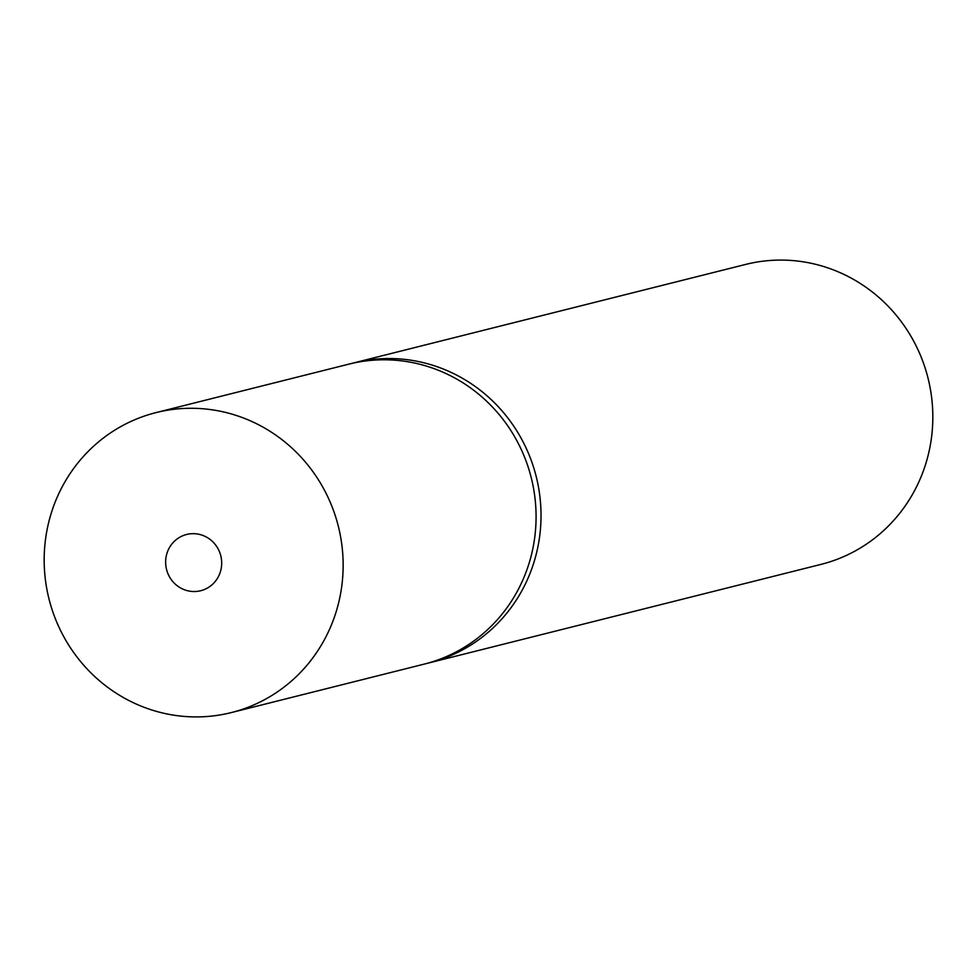 <?xml version="1.0" encoding="UTF-8"?>
<svg xmlns="http://www.w3.org/2000/svg" width="977" height="977" viewBox="0 0 977 977"><rect width="100%" height="100%" fill="white"/><g stroke="black" fill="none" stroke-linecap="round" stroke-linejoin="round"><path stroke-width="1.47" d="M155.966 412.624L348.899 364.128A154.647 149.163 75.9 0 1 493.3 407.934A154.647 149.163 75.9 0 1 530.511 558.392A154.647 149.163 75.9 0 1 424.287 664.091L429.233 662.846A154.647 149.163 -104.1 0 0 535.457 557.146A154.647 149.163 -104.1 0 0 498.246 406.688A154.647 149.163 -104.1 0 0 353.845 362.882L745.646 264.425A154.647 149.163 75.9 0 1 890.047 308.219A154.647 149.163 75.9 0 1 927.258 458.677A154.647 149.163 75.9 0 1 821.034 564.376L429.233 662.846A154.647 149.163 -104.1 0 0 535.457 557.146A154.647 149.163 -104.1 0 0 498.246 406.688A154.647 149.163 -104.1 0 0 353.845 362.882L348.899 364.128A154.647 149.163 75.9 0 1 493.3 407.934A154.647 149.163 75.9 0 1 530.511 558.392A154.647 149.163 75.9 0 1 424.287 664.091L231.354 712.575A154.647 149.163 75.9 0 1 86.953 668.781A154.647 149.163 75.9 0 1 49.742 518.323A154.647 149.163 75.9 0 1 155.966 412.624A154.647 149.163 75.9 0 1 300.366 456.418A154.647 149.163 75.9 0 1 337.578 606.876A154.647 149.163 75.9 0 1 231.354 712.575M220.643 570.898A28.992 27.967 -104.1 0 0 213.67 542.687A28.992 27.967 -104.1 0 0 186.595 534.48A28.992 27.967 -104.1 0 0 166.676 554.301A28.992 27.967 -104.1 0 0 173.65 582.512A28.992 27.967 -104.1 0 0 200.725 590.719A28.992 27.967 -104.1 0 0 220.643 570.898"/></g></svg>
